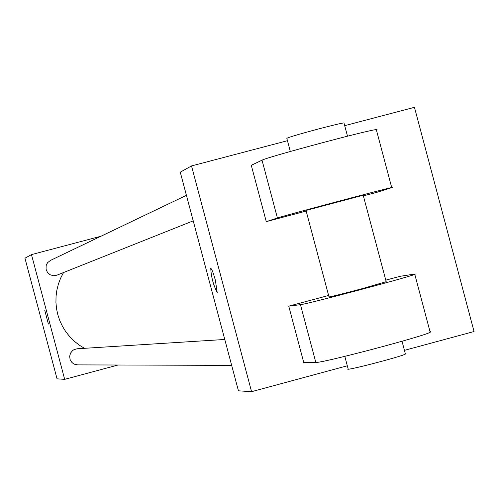 <?xml version="1.0" encoding="UTF-8"?>
<svg xmlns="http://www.w3.org/2000/svg" width="499" height="499" viewBox="0 0 499 499"><rect width="100%" height="100%" fill="white"/><g stroke="black" fill="none" stroke-linecap="round" stroke-linejoin="round"><path stroke-width="0.75" d="M118.07 365.012L64.683 379.346L57.061 378.841L24.95 258.22L31.474 254.609L100.966 236.239M64.683 379.346L31.474 254.609M44.798 310.528L48.409 324.076L44.798 310.528M63.523 272.548L60.647 278.105L58.42 283.962L56.886 290.031L56.05 296.244L55.938 302.513L56.543 308.756L57.865 314.881L59.874 320.82L62.556 326.489L65.868 331.81L69.766 336.713L74.195 341.141L79.11 345.021L84.431 348.314M224.775 339.47L77.189 348.77L74.07 349.618L72.679 350.51L70.584 353.043L69.667 356.205L70.085 359.467L71.775 362.293L73.01 363.384L74.445 364.201L77.657 364.888L231.667 365.374M186.426 195.327L50.474 260.409L47.717 262.574L46.756 264.058L46.145 265.711L46.058 269.223L47.467 272.442L50.112 274.756L53.487 275.729L56.948 275.167L193.213 220.851M48.415 324.076L44.804 310.528M347.316 365.786L251.571 391.678L238.435 390.811L180.264 172.167L191.516 165.936L287.461 140.712M344.703 125.661L414.457 107.322L474.05 331.523L404.44 350.348M215.35 280.182L217.221 292.582C213.341 285.048 211.189 276.976 210.759 268.381C211.769 268.886 213.304 272.822 215.35 280.182M238.435 390.811L180.264 172.167M251.571 391.678L191.516 165.936M210.765 268.381C211.183 276.908 213.335 284.979 217.215 292.582M376.421 130.039L377.063 129.628L376.302 129.59C369.223 129.777 266.759 157.204 262.031 160.179L251.284 165.294L266.273 221.643L306.168 211.058M363.372 195.889L377.674 192.096L392.42 187.393L391.696 187.505L376.302 129.59M430.013 331.635L430.799 331.76L430.182 332.265C424.119 336.264 321.581 363.316 315.823 362.436L303.735 362.48L288.753 306.149L328.616 295.464M385.777 280.145L400.061 276.315L414.981 274.007L415.442 274.038L414.788 274.369C408.438 277.276 305.918 304.434 300.46 304.658L288.753 306.149M363.197 195.221L306.012 210.453L328.984 296.855C329.402 297.161 340.461 294.435 362.149 288.684L386.182 281.679M266.273 221.643L277.407 217.976C282.428 216.104 384.91 188.784 391.696 187.505M344.036 123.153L343.967 122.904C341.11 123.253 332.983 125.174 319.597 128.661C297.922 134.468 287.006 137.724 286.856 138.441L290.324 151.478M344.815 356.373L348.134 368.848C342.121 371.961 401.832 356.554 405.425 354.059L405.338 353.722M277.407 217.976L262.031 160.179M315.823 362.436L300.46 304.658M363.178 195.153L386.226 281.835M343.967 122.904L347.504 136.19M405.425 354.059L402.019 341.26M430.182 332.265L414.788 274.369"/></g></svg>
